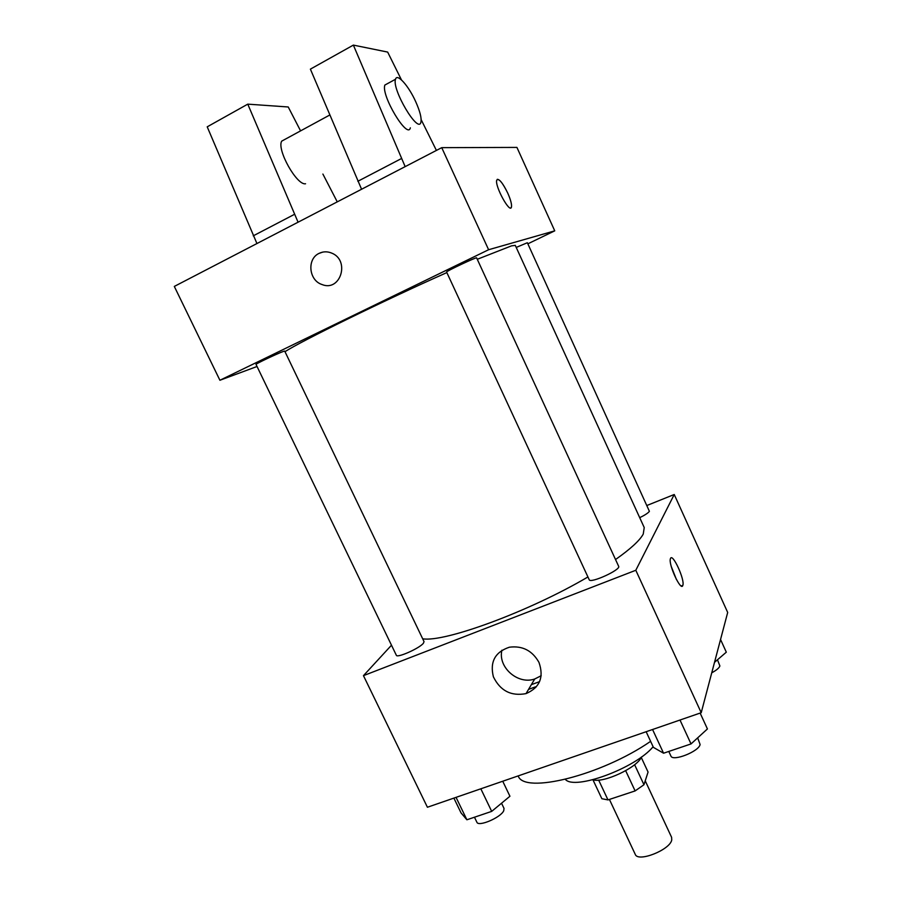 <?xml version="1.0" encoding="UTF-8"?>
<svg xmlns="http://www.w3.org/2000/svg" width="902" height="902" viewBox="0 0 902 902"><rect width="100%" height="100%" fill="white"/><g stroke="black" fill="none" stroke-linecap="round" stroke-linejoin="round"><path stroke-width="1.35" d="M609.414 799.431L635.256 854.363C637.838 862.628 670.096 849.932 671.742 839.942L671.607 837.338L645.234 780.816M625.672 770.714L635.121 790.919L607.982 799.905L601.859 798.721L592.952 779.802M641.243 757.409L648.064 772.056L643.96 784.74L635.121 790.919M634.613 764.704L643.96 784.74M641.457 756.981C637.522 767.444 603.37 783.443 592.817 779.768M598.657 780.095L607.982 799.905M653.116 746.732C635.572 768.211 574.382 790.682 565.351 779.362M650.613 741.343C601.093 775.562 523.803 794.459 518.188 775.9M535.438 686.862L528.549 689.387L535.438 686.862L535.754 687.527M531.346 684.663L539.576 681.641M647.106 505.413L674.234 494.499L727.688 612.458L701.215 712.704L427.413 807.245L363.461 675.654L391.491 645.212M615.536 559.533C630.577 548.923 639.822 540.433 643.25 534.063L644.231 527.569L515.279 245.367L511.49 245.874L477.271 259.291M422.688 638.796C444.37 642.619 529.203 611.556 587.924 576.964M674.234 494.499L635.809 570.267L363.461 675.654M423.376 643.273L424.041 641.638L284.705 351.081L283.386 351.43C277.805 353.358 254.962 364.183 256.021 364.385L396.339 655.258C396.891 658.359 419.464 648.358 423.376 643.273M639.71 517.692C645.088 515.031 648.312 512.9 649.395 511.31L527.354 242.728L516.226 247.43M618.648 566.298C621.162 569.726 590.156 583.853 589.209 579.727L446.591 272.009C445.419 271.603 477.045 256.698 476.617 257.871L618.648 566.298M635.809 570.267L701.215 712.704M538.979 662.406C544.12 677.233 539.813 687.628 526.035 693.615C511.096 696.4 500.204 690.785 493.371 676.759C489.752 661.854 495.097 651.999 509.393 647.208C522.45 645.539 532.304 650.601 538.979 662.406M670.502 558.485C672.542 552.599 685.103 579.963 682.837 585.353C681.168 592.208 668.111 564.19 670.423 558.688L670.502 558.485M671.291 566.546L676.444 579.569M541.189 675.722L534.717 678.992C517.906 684.99 497.667 667.187 501.918 650.195M284.998 351.679C300.411 341.531 383.305 300.873 446.862 272.584M527.85 243.822L554.741 230.844L488.613 249.73L219.908 380.261L257.036 366.494M488.613 249.73L441.732 147.657L516.925 147.409L554.741 230.844M441.732 147.657L174.311 286.419L219.908 380.261M322.769 252.098L319.094 253.372C323.085 251.444 327.212 251.32 331.474 253.011C350.461 260.137 340.516 292.293 321.913 284.491C308.777 280.353 306.759 258.908 319.082 253.372C306.77 258.908 308.777 280.353 321.913 284.491L321.913 284.491M507.747 193.107C510.656 199.692 511.896 204.337 511.468 207.02C510.171 214.259 494.657 186.105 496.731 180.174C498.682 177.953 502.346 182.26 507.747 193.107M510.893 207.866L511.457 207.02C511.885 204.337 510.645 199.703 507.736 193.107C503.305 183.974 499.832 179.374 497.295 179.318M285.133 139.269L281.672 141.152C276.621 149.687 296.927 185.711 305.553 183.76M337.258 201.868L322.893 174.063M300.58 130.88L288.234 106.977L247.768 104.147L298.066 222.196M361.578 189.251L310.389 69.138L353.37 45.1L387.657 52.079L401.458 79.895M410.354 127.836C407.636 139.878 380.734 95.082 384.872 85.047L387.635 83.548M421.166 119.662L436.41 150.42M405.156 166.633L353.37 45.1M415.653 101.554C420.028 111.329 421.775 118.241 420.896 122.255C418.359 134.24 391.581 89.208 395.527 79.252C397.083 72.848 408.617 85.837 415.653 101.554M256.935 243.54L207.212 126.832L247.768 104.147M253.248 235.839L294.368 214.394M357.857 181.279L401.424 158.56M700.132 713.076L707.427 728.951L691.022 743.924L663.568 753.215L653.409 747.363L646.148 731.714M679.995 720.021L691.022 743.924M652.563 729.504L663.568 753.215M668.788 751.445L670.908 756.011C672.599 761.874 699.073 751.456 700.099 744.5L697.652 737.87M502.741 781.233L509.934 796.252L491.691 811.383L466.886 819.783L461.046 812.916L453.886 798.112M480.834 788.799L491.691 811.383M456.051 797.357L466.886 819.783M474.463 817.212L476.876 822.207C478.319 827.134 500.734 817.607 503.722 810.774L504.026 808.418L501.535 803.22M720.551 639.495L726.313 652.18L714.519 662.327M711.757 672.802C716.492 670.242 719.198 667.954 719.886 665.947L717.473 659.79M681.236 585.962L682.837 585.353M534.717 678.992L526.035 693.615M281.672 141.152L329.794 114.994M395.527 79.252L384.872 85.047"/></g></svg>
